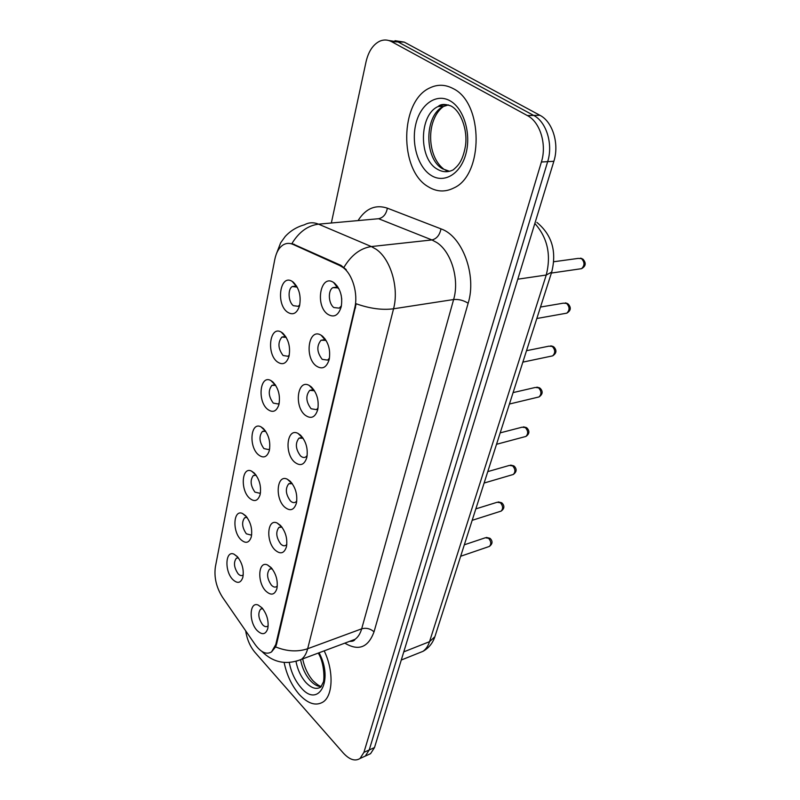 <?xml version="1.0" encoding="UTF-8"?>
<svg xmlns="http://www.w3.org/2000/svg" width="800" height="800" viewBox="0 0 800 800"><rect width="100%" height="100%" fill="white"/><g stroke="black" fill="none" stroke-linecap="round" stroke-linejoin="round"><path stroke-width="1.2" d="M277.03 361.65C266.13 353.06 270 325.07 281.31 332.15L282.83 333.21C288.58 339.27 290.63 347 288.99 356.42C286.44 363.8 282.45 365.54 277.03 361.65M286.22 337.4L281.91 337.06C277.62 342.49 278.01 348.64 283.08 355.51L287.98 356.27L289.3 355M267.36 409.13C257.08 400.55 260.18 374.29 270.9 380.57L272.89 381.97C278.45 388.08 280.46 395.63 278.92 404.63C276.48 411.66 272.63 413.16 267.36 409.13M275.73 385.41L271.95 385.32C267.98 390.44 268.42 396.37 273.28 403.1L278.16 403.98L279.27 402.94M258.12 454.52C248.4 445.97 250.83 421.26 261 426.85L263.41 428.55C268.79 434.7 270.75 442.09 269.3 450.69C266.97 457.41 263.24 458.68 258.12 454.52M265.72 431.33L262.44 431.42C258.76 436.28 259.25 442 263.91 448.59L268.77 449.6L269.68 448.76M249.27 497.95C240.07 489.44 241.94 466.13 251.56 471.12L254.33 473.09C259.55 479.29 261.47 486.51 260.1 494.75C257.86 501.16 254.25 502.23 249.27 497.95M256.17 475.29L253.36 475.53C249.94 480.13 250.46 485.66 254.94 492.12L259.77 493.26L260.5 492.6M240.79 539.55C232.06 531.09 233.45 509.03 242.56 513.52L245.64 515.74C250.7 521.96 252.58 529.03 251.29 536.93C249.14 543.06 245.65 543.93 240.79 539.55M247.06 517.43L244.68 517.75C241.49 522.12 242.04 527.48 246.35 533.82L251.14 535.07L251.7 534.59M232.67 579.43C224.36 571.03 225.35 550.1 233.97 554.15L237.32 556.6C242.23 562.84 244.07 569.76 242.85 577.35C240.79 583.21 237.4 583.9 232.67 579.43M238.36 557.84L236.37 558.22C233.38 562.38 233.97 567.57 238.12 573.79C239.85 575.59 241.43 576.05 242.86 575.17L243.26 574.83M287.16 311.92C275.56 303.34 280.36 273.42 292.26 281.44L293.23 282.12C299.19 288.11 301.28 296.04 299.53 305.91C296.86 313.65 292.74 315.66 287.16 311.92M297.23 287.16L292.35 286.51C287.55 288.96 288.23 301.95 293.34 305.68L298.23 306.31L299.79 304.8M315.95 365.75C304.09 356.68 308.83 327.36 321.11 335.21L322.53 336.2C328.45 342.14 330.67 349.9 329.2 359.48C326.51 367.85 322.09 369.95 315.95 365.75M326.42 341L325.47 340.33L321.02 340.25C316.44 345.94 316.83 352.31 322.21 359.36L327.63 360.1L329.47 358.1M304.98 415.03C293.85 405.98 297.64 378.57 309.27 385.47L311.25 386.85C316.98 392.88 319.15 400.47 317.75 409.63C315.18 417.58 310.92 419.38 304.98 415.03M314.47 390.74L309.73 390.35C305.5 395.72 305.96 401.86 311.1 408.76L316.5 409.63L318.06 407.96M294.51 462.05C284.03 453.05 287.03 427.33 298.03 433.43L300.5 435.16C306.04 441.25 308.16 448.68 306.84 457.45C304.38 465.01 300.27 466.54 294.51 462.05M303.1 438.24L298.99 438.14C295.07 443.22 295.58 449.13 300.5 455.89C302.4 457.58 304.19 457.92 305.87 456.91L307.18 455.54M284.51 506.97C274.62 498.02 276.95 473.82 287.34 479.23L290.23 481.27C295.61 487.42 297.67 494.7 296.42 503.11C294.06 510.29 290.09 511.58 284.51 506.97M292.27 483.66L288.74 483.78C285.1 488.58 285.65 494.29 290.38 500.91C292.28 502.69 294.05 503.07 295.69 502.07L296.78 500.97M274.95 549.92C265.59 541.03 267.35 518.19 277.16 523.03L280.42 525.34C285.64 531.54 287.65 538.67 286.46 546.74C284.2 553.58 280.36 554.64 274.95 549.92M281.96 527.13L278.95 527.39C275.57 531.95 276.16 537.47 280.7 543.97C282.59 545.82 284.35 546.25 285.95 545.26L286.83 544.39M265.8 591.03C256.93 582.22 258.2 560.6 267.47 564.93L271.04 567.5C276.1 573.74 278.07 580.73 276.94 588.48C274.77 594.99 271.05 595.85 265.8 591.03M272.13 568.77L269.59 569.13C266.45 573.45 267.06 578.8 271.43 585.18C273.32 587.1 275.05 587.58 276.62 586.6L277.31 585.94M257.03 630.42C248.6 621.68 249.47 601.16 258.22 605.07L262.05 607.87C266.97 614.13 268.89 620.99 267.82 628.44C265.73 634.66 262.14 635.32 257.03 630.42M262.75 608.69L260.64 609.1C257.71 613.21 258.34 618.4 262.55 624.67C264.43 626.66 266.14 627.17 267.67 626.21L268.19 625.74M327.45 314.06C314.79 304.97 320.66 273.5 333.6 282.48L334.36 283.02C340.49 288.86 342.77 296.8 341.21 306.82C338.4 315.66 333.81 318.07 327.45 314.06M338.98 288.88L337.73 287.88L332.88 287.65C327.73 290.34 328.41 303.69 333.86 307.55L339.29 308.14L341.43 305.77M324.93 338.73L324.76 339.5M336.92 285.6L336.66 286.48M341.76 299.3L341.14 295.02M339.79 265.56L342.97 267.46C352.6 274.26 358.31 293.87 354.74 307.97L275.79 644.5L271.53 651.93C266.43 654.92 260.97 652.46 255.16 644.56L222.43 597.15C216.31 587.36 213.96 577.26 215.38 566.86L274.77 259.55C276.24 252.37 279.1 247.45 283.37 244.78C286.41 243.04 289.63 242.92 293.04 244.41L339.79 265.56L341.05 265.41L346.25 269.66M453.13 88.58C445.37 84.45 437.67 84.19 430.04 87.81C399.53 101 398.99 170.28 428.18 186.7C436.59 191.92 445.14 192.34 453.84 187.96C483.57 175.11 483.75 103.01 453.13 88.58C445.37 84.45 437.67 84.19 430.04 87.81C399.53 101 398.99 170.28 428.18 186.7C436.59 191.92 445.14 192.34 453.84 187.96C483.57 175.11 483.75 103.01 453.13 88.58M284.11 662.44C286.73 674.99 291.73 685.61 299.11 694.29C307.89 703.79 315.9 706.34 323.14 701.95C333.16 695.49 333.82 670.6 324.19 650.85C333.82 670.6 333.16 695.49 323.14 701.95C315.9 706.34 307.89 703.79 299.11 694.29C291.73 685.61 286.73 674.99 284.11 662.44M276.33 254.01L280.63 242.86L285.18 236.52C290.44 230.79 296.86 226.89 304.43 224.8C308.88 222.34 313.57 222.13 318.53 224.16L371.34 246.56L376.14 249.27C390.69 259.03 399.21 288.05 393.55 308.79C382.2 310.26 369.74 308.58 356.16 303.76L276.55 644.23L275.6 646.91L271.53 651.93M362.33 757.43L365.32 756.06L369.23 749.95L547.66 161.65C553.28 144.29 546.46 121.86 533.66 115.42L398 41.92L388.73 40.5L398 41.92L533.66 115.42C546.46 121.86 553.28 144.29 547.66 161.65L369.23 749.95L365.32 756.06L362.33 757.43M275.6 646.91C286.89 651.49 297.58 652.09 307.67 648.73L393.55 308.79L453.62 299.53C459.63 279.57 451.37 251.79 436.76 242.52L431.93 239.94L378.59 218.72L318.53 224.16C307.82 225.53 298.96 231.99 291.94 243.53L341.05 265.41M245.66 630.79C246.98 639.31 250.06 646.47 254.89 652.27L343.3 753.02C349.53 759.76 355.11 761.57 360.04 758.48L363.93 752.35L541.4 162.01C547.01 144.57 540.16 122.03 527.35 115.56L391.7 41.72C387.68 39.6 383.66 39.44 379.62 41.24C372.97 44.64 368.44 51.5 366.04 61.82L331.48 222.36M367.57 755.04L370.57 753.67L374.5 747.56L553.86 161.29C559.5 144.01 552.71 121.69 539.91 115.29L404.25 42.11L395 40.69M275.79 644.5L276.55 644.23M293.04 244.41L294.28 244.28M354.74 307.97L355.59 307.84M374.03 631.82C370.32 628.61 366.19 627.61 361.67 628.83L453.62 299.53C458.67 299.1 463.51 300.33 468.15 303.22L374.03 631.82C368.26 647.53 358.53 651.31 344.83 643.13M349.5 641.39L355.03 639.32C358.08 637.14 360.29 633.65 361.67 628.83L307.67 648.73C306.39 653.67 304.27 657.23 301.32 659.41L295.72 661.43M343.97 267.31C351.31 255.09 360.44 248.17 371.34 246.56L431.93 239.94C436.69 238.81 439.7 235.12 440.97 228.86C462.41 236.02 476.94 275.31 468.15 303.22M358.48 219.92C366.14 208.27 375.76 204.35 387.35 208.16L440.97 228.86M363.93 752.35L374.5 747.56M541.4 162.01L553.86 161.29M527.35 115.56L539.91 115.29M391.7 41.72L404.25 42.11M387.35 208.16C386.22 214.18 383.3 217.7 378.59 218.72M417.7 653.45L423.01 651.32C425.95 649.24 428.13 646.02 429.54 641.67L546.25 275.02C551.34 254.87 547.53 237.68 534.83 223.48M517.79 279.19L546.25 275.02L551.7 272.08L435.07 636.14M401.28 660.02L423.01 651.32C428.72 648.09 432.68 643.22 434.89 636.7L429.54 641.67L403.78 651.86M579.45 268.98L581.55 268.67C584.81 265.51 584.78 262.15 581.46 258.61L578.14 258.41L553.78 261.74M448.42 104.92L443.62 106.42C424.31 114.69 423.89 158.68 442.6 168.81L449.48 171.29M450.89 105.96C446.57 104.31 442.33 104.49 438.17 106.5C418.88 114.79 418.52 158.95 437.22 169.13C442.49 172.3 447.83 172.55 453.22 169.86C457.64 166 462.57 161.96 465.42 146.17C468 129.5 460.47 110.39 450.64 105.83C444.78 103.81 440.62 104.03 438.17 106.5L443.62 106.42C438.7 109.86 435.05 115.37 432.66 122.93C428.05 138.09 431.18 159.16 443.45 168.87M431.07 175.36C444.05 183.77 460.54 174.19 465.89 153.89C471.44 133.72 463.82 108.33 450.03 100.8C436.31 92.96 420.46 104.31 415.84 124.01C411.03 143.61 418 167.23 431.07 175.36M439.71 105.6L438.92 106.49M564.94 313.48L566.82 313.15C569.85 310.13 569.78 306.89 566.59 303.42L563.25 303.18L540.49 307.05M550.99 356.21L552.66 355.86C555.48 352.99 555.37 349.85 552.3 346.46L548.96 346.16L526.51 350.7M537.56 397.28L539.04 396.93C541.68 394.18 541.52 391.15 538.58 387.82L535.24 387.47L513.09 392.6M524.61 436.79L525.93 436.43C528.39 433.81 528.21 430.87 525.37 427.6L522.05 427.2L500.18 432.88M300.59 659.89C302.22 668.06 305.45 674.93 310.28 680.52C313.95 684.52 317.59 686.54 321.2 686.59M295.98 661.41C297.59 669.67 300.84 676.64 305.71 682.3C311.27 688.21 316.32 689.79 320.86 687.04L323.1 682.53C324.49 681.24 324.76 663.47 318.26 653.07M289.25 662.49C291.2 672.34 295.06 680.65 300.85 687.43C318.23 708.83 334.11 680.58 319.06 652.77M512.13 474.81L513.31 474.46C515.61 471.95 515.4 469.1 512.67 465.89L509.36 465.43L487.78 471.61M500.09 511.43L501.14 511.1C503.3 508.7 503.06 505.92 500.43 502.77L497.15 502.26L475.83 508.89M488.47 546.74L489.4 546.42C491.43 544.12 491.17 541.42 488.63 538.32L485.39 537.75L464.33 544.8M285.78 337.12L281.31 332.15M275.52 385.29L270.9 380.57M265.7 431.3L261 426.85M255.97 475.01L251.56 471.12M246.66 516.9L242.56 513.52M237.76 557.1L233.97 554.15M296.56 286.68L292.26 281.44M325.47 340.33L321.11 335.21M313.82 390.33L309.27 385.47M302.73 438.04L298.03 433.43M292.17 483.62L287.34 479.23M281.82 526.96L277.16 523.03M271.77 568.33L267.47 564.93M262.17 608L258.22 605.07M337.73 287.88L333.6 282.48M285.64 336.46L281.91 337.06M275.25 384.69L271.95 385.32M265.35 430.79L262.44 431.42M255.24 475.07L253.36 475.53M246.35 517.3L244.68 517.75M237.85 557.78L236.37 558.22M296.55 285.97L292.35 286.51M325.48 339.5L321.02 340.25M313.69 389.56L309.73 390.35M302.46 437.35L298.99 438.14M291.77 482.99L288.74 483.78M280.78 526.87L278.95 527.39M271.22 568.63L269.59 569.13M262.08 608.62L260.64 609.1M337.89 286.98L332.88 287.65M349.63 641.34C352.54 641.5 354.34 640.83 355.03 639.32L301.32 659.41C286.27 665.29 273.1 662.61 261.83 651.38M360.04 758.48L370.57 753.67M536.88 222.39C551.94 234.85 556.88 251.42 551.7 272.08M580.43 258.16L582.03 258.61M582.97 259.17C586.36 263.01 585.88 266.18 581.55 268.67L551.39 273.05M446.39 170.59L445.14 169.96M565.31 302.88L567.29 303.42M568.14 303.96C571.37 307.54 570.93 310.6 566.82 313.15L536.83 318.51M550.8 345.84L553.14 346.46M553.9 346.97C556.96 350.34 556.55 353.31 552.66 355.86L522.85 362.13M536.88 387.13L539.53 387.82M540.21 388.3C543.13 391.45 542.74 394.33 539.04 396.93L509.43 404.03M523.51 426.86L526.43 427.59M527.04 428.05C529.82 431.17 529.45 433.96 525.93 436.43L496.53 444.3M321.35 686.38C319.85 686.44 317.12 684.61 313.15 680.89M302.67 658.9C304.46 667.46 307.84 674.67 312.81 680.52M510.66 465.09L513.81 465.88M514.36 466.3C517.02 469.24 516.67 471.96 513.31 474.46L484.11 483.04M498.3 501.93L501.66 502.75M502.14 503.14C504.73 506.04 504.4 508.7 501.14 511.1L472.17 520.33M486.41 537.43L489.93 538.29M490.36 538.65C492.86 541.37 492.54 543.96 489.4 546.42L460.66 556.26"/></g></svg>
